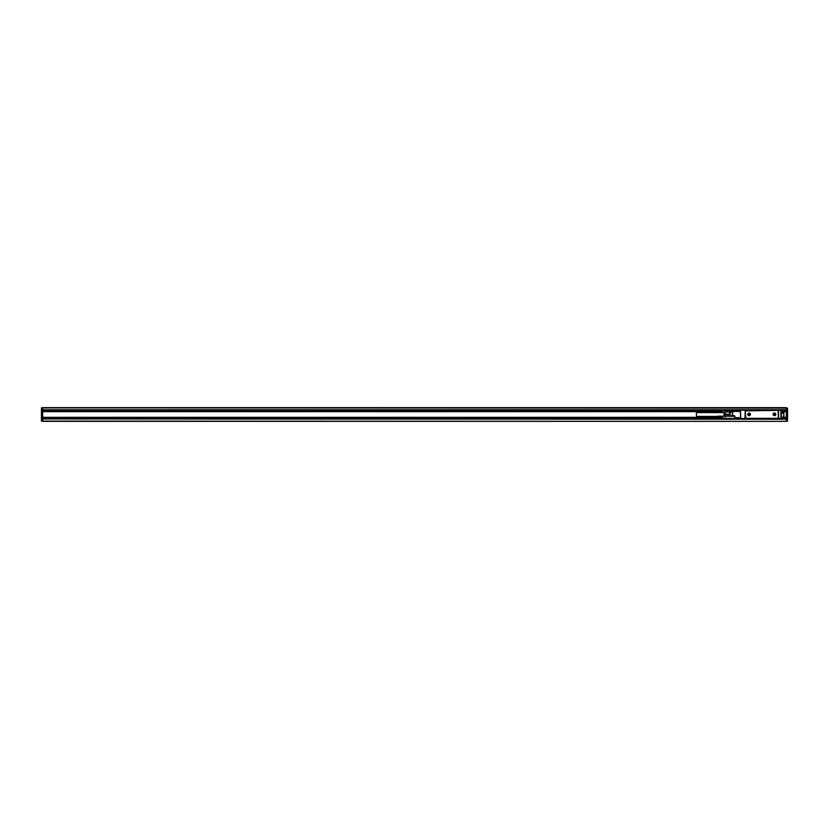 <?xml version="1.0" encoding="UTF-8"?>
<svg xmlns="http://www.w3.org/2000/svg" width="829" height="829" viewBox="0 0 829 829"><rect width="100%" height="100%" fill="white"/><g stroke="black" fill="none" stroke-linecap="round" stroke-linejoin="round"><path stroke-width="1.24" d="M742.867 410.013L42.631 410.013L42.631 407.64L786.369 407.64L786.369 410.013L742.867 410.106M750.908 418.987L742.867 418.614M778.804 418.614L769.343 418.894M770.763 418.987L769.343 418.987M777.623 418.334L783.291 418.614L783.529 417.806M777.861 418.614L745.375 418.614L745.261 417.484M732.111 418.396L732.318 418.469A0.943 0.943 0 0 0 732.618 418.521L738.38 418.614L734.359 418.614L738.38 418.614L738.38 417.806L740.411 417.806L740.411 418.376L738.38 418.614L745.375 418.614M778.193 418.065L777.384 418.987M745.261 411.236L745.799 418.334L777.768 418.334L778.307 417.484M740.266 410.479L740.701 418.614M781.146 418.479L780.928 410.106L783.529 410.386M777.623 410.386L780.928 410.106L778.327 410.106L778.327 418.614L780.928 418.376L780.928 410.334L783.291 410.386M738.142 418.376L738.38 417.578L740.504 417.806M778.234 411.143L777.768 410.386L745.323 410.863M740.504 410.479L732.618 410.479A0.943 0.943 0 0 0 732.318 410.531L732.618 411.371M740.504 411.422L732.618 411.422L732.618 415.681L734.836 415.92L732.401 415.92M734.836 418.521L734.836 415.92M734.359 410.479L738.142 410.479M734.836 417.578L738.142 417.806M732.618 410.479L732.618 411.422L730.276 412.106L730.276 411.215L732.318 410.531M784.006 413.06L783.768 410.386L782.348 410.386L782.586 412.935M782.731 410.624L781.167 410.386L781.405 417.194L783.768 417.194L783.768 413.08L784.006 418.376L781.167 417.806M786.369 410.013L786.369 417.339L784.006 417.339L783.768 418.614L784.006 417.194M781.26 418.458L781.167 417.474L783.291 417.578M745.375 410.656L745.23 418.614L740.504 418.376M745.002 410.334L740.266 410.106L745.23 410.106L745.002 418.376M769.343 410.013L777.861 410.106M778.193 410.656L777.384 410.013M740.504 410.334L740.743 418.614M783.768 412.687L782.731 412.728M729.634 412.013L725.023 411.878L730.276 412.106L729.862 416.272M729.862 412.044L729.634 416.272L729.634 414.852L725.043 414.852L725.043 411.661M724.784 411.661L724.432 416.272M725.043 416.987L725.043 414.852M717.862 412.117L718.09 410.479L717.976 410.997L722.587 411.08L717.976 411.184L722.463 411.07M718.09 410.873L722.463 410.966M718.09 410.78L722.463 410.873M718.09 410.707L722.463 410.78M718.09 410.635L722.463 410.707M717.976 411.184L722.587 411.277L722.463 410.542L718.09 410.542L722.463 410.635M718.09 410.51L722.587 410.635L718.09 410.49M718.09 410.479L722.463 410.479M718.09 411.184L722.587 411.184M717.976 411.277L722.463 411.184M718.09 411.298L722.587 411.277M717.976 411.391L722.463 411.298M718.09 411.422L722.587 411.391M717.976 411.495L722.463 411.422M718.09 411.536L722.587 411.495M717.976 411.609L722.463 411.536M718.09 411.661L722.587 411.609M717.976 411.723L722.463 411.661M718.09 411.785L722.587 411.723M717.976 411.826L722.463 411.785M718.09 411.909L722.587 411.826M717.976 411.94L722.463 411.909M718.09 412.023L722.587 411.94M717.976 412.044L722.463 412.023M718.09 412.148L722.587 412.044M717.976 412.148L722.587 412.148M718.09 412.355L722.463 412.251M718.09 412.459L722.463 412.355M718.09 412.541L722.463 412.459M717.862 417.795L718.09 416.158L717.976 416.666L722.587 416.759L717.976 416.852L722.463 416.749M718.09 416.541L722.463 416.645M718.09 416.459L722.463 416.541M718.09 416.376L722.463 416.459M718.09 416.313L722.463 416.376M718.09 416.262L722.587 416.386L718.09 416.21M717.976 416.852L722.587 416.956L722.463 416.158L718.09 416.158L722.463 416.21M718.09 416.158L722.463 416.158M718.09 416.852L722.587 416.832M717.976 416.956L722.463 416.852M718.09 416.977L722.587 416.956M717.976 417.06L722.463 416.977M718.09 417.091L722.587 417.06M717.976 417.174L722.463 417.091M718.09 417.215L722.587 417.174M717.976 417.277L722.463 417.215M718.09 417.339L722.587 417.277M717.976 417.391L722.463 417.339M718.09 417.464L722.587 417.391M717.976 417.505L722.463 417.464M718.09 417.578L722.587 417.505M717.976 417.609L722.463 417.578M718.09 417.702L722.587 417.609M717.976 417.723L722.463 417.702M718.09 417.816L722.587 417.723M734.836 418.396L722.587 418.396L722.463 417.816M717.976 417.816L722.587 417.816M718.09 418.034L722.463 417.93M718.09 418.127L722.463 418.034M718.09 418.22L722.463 418.127M718.09 418.293L722.463 418.22M718.09 418.365L722.463 418.293M718.09 418.521L722.463 418.365M717.862 416.396L696.443 416.396L696.443 412.604L723.862 412.604M723.862 416.272L724.235 412.137L724.235 416.272M774.359 414.687L775.063 414.448L774.545 413.744L773.84 414.262L774.359 414.687M749.012 414.687L749.727 414.448L749.209 413.744L748.494 414.262L749.012 414.687M783.747 412.593L783.747 410.604L783.819 412.49M775.042 415.433A1.233 1.233 0 0 0 775.529 413.764A1.233 1.233 0 0 0 773.861 413.277A1.233 1.233 0 0 0 773.374 414.946A1.233 1.233 0 0 0 775.042 415.433M749.696 415.433A1.233 1.233 0 0 0 750.193 413.764A1.233 1.233 0 0 0 748.525 413.277A1.233 1.233 0 0 0 748.027 414.946A1.233 1.233 0 0 0 749.696 415.433M781.405 410.624L783.747 410.728M775.529 414.946C775.789 413.578 775.239 413.018 773.861 413.277M750.193 414.946C750.452 413.578 749.893 413.018 748.525 413.277M729.924 411.422L729.634 412.106A0.943 0.943 180 0 1 730.276 411.215M729.634 414.148L725.043 414.148M775.612 414.997A1.326 1.326 0 0 0 775.084 413.194A1.326 1.326 0 0 0 773.291 413.723A1.326 1.326 0 0 0 773.82 415.516A1.326 1.326 0 0 0 775.612 414.997M750.276 414.997A1.326 1.326 0 0 0 749.748 413.194A1.326 1.326 0 0 0 747.945 413.723A1.326 1.326 0 0 0 748.473 415.516A1.326 1.326 0 0 0 750.276 414.997M745.945 410.386L745.375 410.106M769.343 418.614L752.328 418.614M781.26 418.376L783.384 418.49M781.405 417.194L781.167 417.982M778.234 417.857L778.234 410.863M745.706 410.106L752.328 410.013M786.369 417.339L786.369 419.225L787.55 419.225L787.55 421.122L786.369 421.122L786.369 419.225L42.631 418.987L742.867 418.987M41.45 419.225L41.45 421.122L786.369 421.36L42.631 421.36L42.631 419.225L41.45 419.225L42.631 418.987M742.867 418.759L42.631 418.759L42.631 417.578L717.862 417.578M717.862 411.422L42.631 411.422L42.631 417.578M787.55 419.225L778.804 418.759M783.509 410.241L787.55 410.241L787.55 418.759M42.631 417.339L717.862 417.339M778.804 418.987L786.369 418.987M786.369 408.117L41.45 407.878L41.45 418.759M787.55 408.117L787.55 410.241M78.092 419.039L81.874 419.039M758.949 418.987L762.732 418.987M42.631 411.422L42.631 410.241L734.142 410.241M42.631 410.013L41.45 410.241M42.631 411.661L717.862 411.661M783.819 411.661L786.369 411.661M80.6 419.091L79.366 419.091M761.447 419.091L760.224 419.091M778.566 410.334L778.566 418.376M732.318 411.422L732.318 415.681L730.349 415.92M783.768 413.08L782.348 413.319L782.358 410.386M786.369 420.883L787.55 420.883M786.369 418.521L787.55 418.521M786.369 410.479L787.55 410.479M784.006 417.578L786.369 417.578M41.45 418.521L42.631 418.521M42.631 410.479L41.45 410.479M41.45 420.883L42.631 420.883M41.45 409.775L787.55 409.775M786.369 411.422L784.006 411.422M41.45 408.117L42.631 408.117M734.836 416.272L722.587 416.272M732.111 410.604L722.587 410.604M783.819 412.604L782.586 412.728"/></g></svg>
